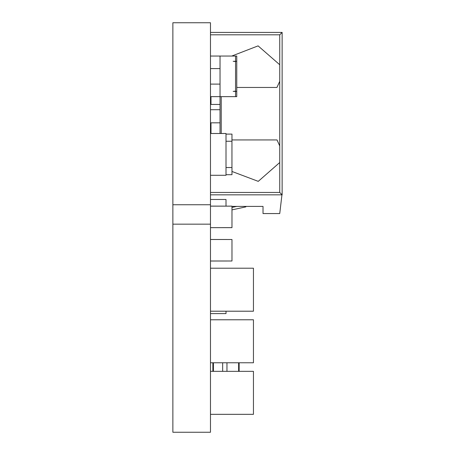 <?xml version="1.0" encoding="UTF-8"?>
<svg xmlns="http://www.w3.org/2000/svg" width="455" height="455" viewBox="0 0 455 455"><rect width="100%" height="100%" fill="white"/><g stroke="black" fill="none" stroke-linecap="round" stroke-linejoin="round"><path stroke-width="0.68" d="M210.688 96.648L210.483 104.434L220.032 104.434M210.688 133.497L210.483 122.827L220.032 122.827M210.477 22.75L210.477 432.25L172.866 432.25L172.866 22.75L210.477 22.75M235.559 96.648L236.754 96.648L236.754 56.045L220.032 56.045L220.032 96.648L235.559 96.648L235.559 91.392L236.754 91.392M210.477 96.648L220.032 96.648L220.032 133.497M210.477 84.112L220.032 84.112M210.477 68.586L220.032 68.586M210.477 56.045L220.032 56.045M220.032 109.712L210.477 109.712M226.004 141.26L231.953 141.26L231.976 134.094L226.004 134.094M226.004 167.531L231.976 167.531L231.976 174.697L226.004 174.697M231.953 167.531L231.953 141.26M231.953 227.654L210.477 227.654L231.976 227.631L231.976 206.138L210.477 206.138M231.953 206.138L210.477 206.109M210.477 260.999L231.976 260.999L210.477 261.022M231.976 260.999L231.976 239.501L210.477 239.501M231.953 239.501L210.477 239.478M210.477 371.343L253.446 371.343L253.446 414.334L210.477 414.334M210.477 319.78L253.446 319.78L253.446 362.772L210.477 362.772M210.477 268.211L253.446 268.211L253.446 311.203L210.477 311.203M226.004 206.109L226.004 199.472L210.477 199.472M226.004 311.203L226.004 313.614L210.477 313.614M210.477 133.497L226.004 133.497L226.004 175.294L210.477 175.294M235.559 56.045L235.559 61.3L233.17 61.3L235.559 61.539L235.559 91.154L233.17 91.392L235.559 91.392M236.754 61.3L235.559 61.3M221.227 133.497L221.227 96.648M231.976 206.399L263.024 206.399L263.024 213.566L279.745 213.566L281.946 194.837M222.66 371.343L222.66 362.772M226.96 362.772L226.96 371.343M210.477 192.448L279.745 192.448L282.134 194.837L281.918 195.076M279.745 192.448L279.745 162.509L258.264 181.357L231.976 171.461M277.015 139.93L231.976 139.93L277.015 139.93L279.745 145.958L279.745 81.303L276.936 87.457L236.754 87.457L276.936 87.457M231.783 56.045L258.093 45.875L279.745 64.752L279.745 81.303L279.745 34.813L210.477 34.813M210.477 32.424L282.134 32.424L282.134 194.837L210.477 194.837M245.819 206.399L245.871 206.871L231.976 209.874L245.871 206.871M231.976 207.429L236.754 206.399M282.134 32.424L279.745 34.813M279.745 162.509L279.745 145.958M212.866 371.343L212.866 362.772M239.142 371.343L239.142 362.772L239.142 371.343M210.477 204.75L172.866 204.75M210.989 96.648L210.989 104.434M210.989 122.827L210.989 133.497M213.423 362.772L213.423 371.343M238.619 362.772L238.619 371.343M210.477 224.161L172.866 224.161M210.483 96.648L210.483 104.434M210.483 122.827L210.483 133.497"/></g></svg>
